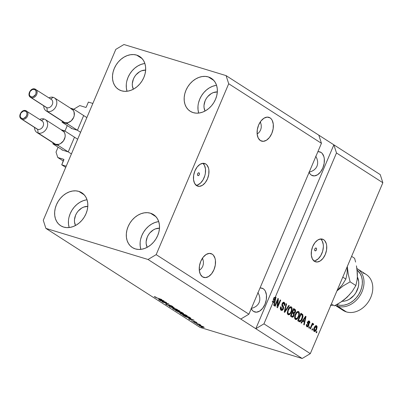 <?xml version="1.0" encoding="UTF-8"?>
<svg xmlns="http://www.w3.org/2000/svg" width="403" height="403" viewBox="0 0 403 403"><rect width="100%" height="100%" fill="white"/><g stroke="black" fill="none" stroke-linecap="round" stroke-linejoin="round"><path stroke-width="0.6" d="M88.373 102.085L92.856 103.45L66.223 166.182L61.745 164.817L63.805 159.376L57.77 157.502L56.022 152.082L58.097 147.196L56.022 152.082L57.77 157.502L63.331 161.074L57.77 157.502L63.684 159.301A0.474 0.368 122.7 0 1 63.855 159.845L61.745 164.817L65.719 167.371L61.745 164.817L66.223 166.182L92.856 103.45L88.373 102.085L86.262 107.062A0.474 0.368 122.7 0 1 85.718 107.384L86.262 107.062L88.373 102.085M79.804 105.581L85.718 107.384L79.804 105.581L74.384 108.82L79.804 105.581M74.127 109.425L74.384 108.82L74.127 109.425M77.608 129.831L83.486 115.988L77.608 129.831M71.331 128.411L77.069 130.154L71.331 128.411A0.474 0.368 122.7 0 1 71.114 128.028L71.331 128.411M67.276 125.565L64.943 131.061L67.276 125.565M68.424 151.463L74.303 137.619L68.424 151.463M62.148 150.042L67.885 151.785L62.148 150.042A0.474 0.368 122.7 0 1 61.931 149.659L62.148 150.042M199.037 172.857L199.425 173.612L199.248 174.716L198.614 175.522L197.888 175.562A1.481 0.907 -73.1 0 1 197.636 173.824A1.481 0.907 -73.1 0 1 198.896 172.791A1.481 0.907 -73.1 0 1 199.037 172.857A1.481 0.907 -73.1 0 1 199.294 174.595A1.481 0.907 -73.1 0 1 198.034 175.627A1.481 0.907 -73.1 0 1 197.888 175.562L197.505 174.811L197.682 173.708L198.316 172.897L199.037 172.857M205.802 164.006L203.429 163.286L205.802 164.006L206.935 165.003L208.512 168.066L208.89 170.021L208.759 174.403L207.48 178.846L205.243 182.68L202.397 185.32L199.369 186.357L196.619 185.642A11.858 7.274 -73.1 0 1 194.573 171.743A11.858 7.274 -73.1 0 1 204.664 163.482A11.858 7.274 -73.1 0 1 205.802 164.006A11.858 7.274 -73.1 0 1 207.847 177.909A11.858 7.274 -73.1 0 1 197.757 186.171A11.858 7.274 -73.1 0 1 196.619 185.642L194.573 183.279L193.536 179.627L193.667 175.245L194.946 170.801L197.178 166.968L200.029 164.333L203.057 163.291L205.802 164.006M316.179 248.087L316.567 248.842L316.39 249.946L315.75 250.752L315.03 250.792A1.481 0.907 -73.1 0 1 314.773 249.054A1.481 0.907 -73.1 0 1 316.038 248.021A1.481 0.907 -73.1 0 1 316.179 248.087A1.481 0.907 -73.1 0 1 316.436 249.825A1.481 0.907 -73.1 0 1 315.171 250.857A1.481 0.907 -73.1 0 1 315.03 250.792L314.647 250.041L314.824 248.938L315.458 248.127L316.179 248.087M323.599 239.664L321.226 238.939L323.599 239.664L324.737 240.656L326.309 243.719L326.687 245.674L326.556 250.056L325.276 254.5L323.04 258.333L320.194 260.973L317.166 262.01L314.421 261.295A11.858 7.274 -73.1 0 1 312.375 247.397A11.858 7.274 -73.1 0 1 322.465 239.135A11.858 7.274 -73.1 0 1 323.599 239.664A11.858 7.274 -73.1 0 1 325.644 253.563A11.858 7.274 -73.1 0 1 315.554 261.824A11.858 7.274 -73.1 0 1 314.421 261.295L312.37 258.933L311.333 255.28L311.464 250.898L312.743 246.455L314.98 242.621L317.826 239.987L320.853 238.944L323.599 239.664M270.045 117.862L267.552 117.102L270.045 117.862L271.234 118.905L272.196 120.341L273.284 124.174L273.148 128.774L271.803 133.443L269.461 137.468L266.469 140.234L263.29 141.327L260.403 140.576A12.453 7.637 -73.1 0 1 258.258 125.983A12.453 7.637 -73.1 0 1 268.851 117.303A12.453 7.637 -73.1 0 1 270.045 117.862A12.453 7.637 -73.1 0 1 272.191 132.456A12.453 7.637 -73.1 0 1 261.597 141.131A12.453 7.637 -73.1 0 1 260.403 140.576L258.252 138.093L257.164 134.259L257.3 129.66L258.645 124.99L260.993 120.965L263.98 118.2L267.159 117.107L270.045 117.862M212.195 254.147L209.701 253.386L212.195 254.147L213.389 255.19L215.041 258.409L215.439 260.459L215.298 265.058L213.953 269.728L211.61 273.753L208.618 276.518L205.439 277.612L202.553 276.861A12.453 7.637 -73.1 0 1 200.407 262.267A12.453 7.637 -73.1 0 1 211.001 253.588A12.453 7.637 -73.1 0 1 212.195 254.147A12.453 7.637 -73.1 0 1 214.346 268.741A12.453 7.637 -73.1 0 1 203.747 277.415A12.453 7.637 -73.1 0 1 202.553 276.861L200.402 274.378L199.314 270.544L199.455 265.945L200.795 261.275L203.142 257.25L206.135 254.484L209.313 253.391L212.195 254.147M321.06 152.44L318.566 151.679L321.06 152.44L322.254 153.483L323.906 156.702L324.304 158.757L324.163 163.356L322.818 168.021L320.476 172.046L317.483 174.816L314.305 175.91L311.418 175.154A12.453 7.637 -73.1 0 1 309.111 172.353L310.229 174.111L311.418 175.154A12.453 7.637 -73.1 0 0 312.617 175.708A12.453 7.637 -73.1 0 0 323.211 167.033A12.453 7.637 -73.1 0 0 321.06 152.44A12.453 7.637 -73.1 0 0 319.866 151.886L319.866 151.886A12.453 7.637 -73.1 0 0 317.871 151.714L319.685 151.835L321.06 152.44M263.214 288.724L260.721 287.964L263.214 288.724L264.403 289.767L265.365 291.208L266.454 295.041L266.318 299.641L264.973 304.305L262.625 308.33L259.638 311.101L256.454 312.189L253.573 311.438A12.453 7.637 -73.1 0 1 251.265 308.638L252.379 310.396L253.573 311.438A12.453 7.637 -73.1 0 0 254.767 311.993A12.453 7.637 -73.1 0 0 265.36 303.318A12.453 7.637 -73.1 0 0 263.214 288.724A12.453 7.637 -73.1 0 0 262.021 288.17A12.453 7.637 -73.1 0 0 260.026 287.999L261.839 288.12L263.214 288.724M208.331 76.928A19.566 15.228 122.7 0 1 211.328 78.308A19.566 15.228 122.7 0 1 214.633 101.178A19.566 15.228 122.7 0 1 193.178 112.618L196.211 113.157L199.414 112.986L202.669 112.115L205.852 110.578L208.84 108.432L211.515 105.762L213.776 102.669L215.54 99.274L216.733 95.707L217.313 92.101L217.257 88.6L216.567 85.335L215.267 82.434L213.414 80.011L211.071 78.147L208.331 76.928L205.303 76.394L202.094 76.565L198.84 77.431L195.656 78.973L192.669 81.114L189.994 83.784L187.733 86.877L185.969 90.272L184.776 93.839L184.196 97.445L184.252 100.946L184.947 104.211L186.241 107.112L188.1 109.54L190.443 111.399L193.178 112.618A19.566 15.228 122.7 0 1 190.181 111.238A19.566 15.228 122.7 0 1 186.876 88.373A19.566 15.228 122.7 0 1 208.331 76.928L213.832 80.459L208.331 76.928M150.48 213.212A19.566 15.228 122.7 0 1 153.478 214.592A19.566 15.228 122.7 0 1 156.787 237.463A19.566 15.228 122.7 0 1 135.332 248.903L138.36 249.442L141.564 249.271L144.823 248.399L148.002 246.863L150.989 244.717L153.664 242.047L155.931 238.954L157.689 235.559L158.883 231.992L159.462 228.385L159.407 224.884L158.717 221.62L157.417 218.718L155.563 216.29L153.221 214.431L150.48 213.212L147.453 212.678L144.249 212.849L140.99 213.716L137.811 215.257L134.824 217.398L132.144 220.068L129.882 223.161L128.124 226.557L126.93 230.123L126.346 233.73L126.406 237.231L127.096 240.495L128.391 243.397L130.25 245.825L132.592 247.684L135.332 248.903A19.566 15.228 122.7 0 1 132.33 247.523A19.566 15.228 122.7 0 1 129.025 224.657A19.566 15.228 122.7 0 1 150.48 213.212L155.986 216.743L150.48 213.212M78.802 191.385A19.566 15.228 122.7 0 1 81.799 192.77A19.566 15.228 122.7 0 1 85.104 215.635A19.566 15.228 122.7 0 1 63.649 227.08L66.676 227.614L69.88 227.443L73.139 226.572L76.323 225.035L79.305 222.889L81.985 220.219L84.247 217.131L86.01 213.736L87.204 210.165L87.783 206.563L87.723 203.062L87.033 199.797L85.738 196.896L83.879 194.468L81.537 192.609L78.802 191.385L75.769 190.851L72.565 191.022L69.311 191.893L66.127 193.43L63.14 195.576L60.465 198.246L58.203 201.339L56.44 204.729L55.246 208.301L54.667 211.902L54.722 215.404L55.413 218.668L56.712 221.569L58.566 223.997L60.908 225.856L63.649 227.08A19.566 15.228 122.7 0 1 60.652 225.695A19.566 15.228 122.7 0 1 57.342 202.83A19.566 15.228 122.7 0 1 78.802 191.385L84.303 194.921L78.802 191.385M136.647 55.1A19.566 15.228 122.7 0 1 139.645 56.485A19.566 15.228 122.7 0 1 142.954 79.351A19.566 15.228 122.7 0 1 121.499 90.796L124.527 91.33L127.731 91.159L130.99 90.287L134.169 88.751L137.156 86.605L139.831 83.935L142.098 80.847L143.856 77.452L145.05 73.88L145.629 70.278L145.574 66.777L144.884 63.513L143.584 60.611L141.73 58.183L139.388 56.324L136.647 55.1L133.62 54.566L130.416 54.737L127.157 55.609L123.973 57.145L120.991 59.291L118.311 61.961L116.049 65.054L114.291 68.45L113.097 72.016L112.513 75.618L112.573 79.119L113.263 82.383L114.558 85.285L116.417 87.713L118.759 89.572L121.499 90.796A19.566 15.228 122.7 0 1 118.497 89.411A19.566 15.228 122.7 0 1 115.193 66.545A19.566 15.228 122.7 0 1 136.647 55.1L142.153 58.637L136.647 55.1M253.774 307.65L251.054 308.486L253.774 307.65L256.086 306.34L253.774 307.65M257.9 304.613L256.086 306.34L257.9 304.613L259.149 302.532L257.9 304.613M259.779 300.18L259.149 302.532L259.779 300.18L259.774 297.646L259.779 300.18M259.129 295.031L259.774 297.646L259.129 295.031L257.875 292.427L259.129 295.031M311.625 171.366L308.905 172.202L311.625 171.366L313.937 170.056L311.625 171.366M315.75 168.328L313.937 170.056L315.75 168.328L316.995 166.248L315.75 168.328M317.629 163.9L316.995 166.248L317.629 163.9L317.624 161.361L317.629 163.9M316.98 158.747L317.624 161.361L316.98 158.747L315.72 156.142L316.98 158.747M199.692 270.126L201.505 268.398L199.692 270.126M202.754 266.318L201.505 268.398L202.754 266.318L203.389 263.965L202.754 266.318M203.384 261.431L203.389 263.965L203.384 261.431L202.739 258.812L203.384 261.431M202.482 258.157L202.739 258.812L202.482 258.157M257.542 133.841L259.356 132.113L257.542 133.841M260.605 130.033L259.356 132.113L260.605 130.033L261.235 127.68L260.605 130.033M261.23 125.147L261.235 127.68L261.23 125.147L260.59 122.527L261.23 125.147M260.328 121.872L260.59 122.527L260.328 121.872M248.903 314.194L321.443 143.302L228.708 83.743L156.168 254.641L248.903 314.194L156.168 254.641L148.037 259.492L240.772 319.05L248.903 314.194L321.443 143.302L318.823 135.171L226.088 75.618L228.708 83.743L321.443 143.302L318.823 135.171L380.231 174.61L333.86 144.833L336.485 152.959L275.083 297.61L275.566 296.91L276.01 297.192L274.201 305.665L273.728 305.363L274.302 302.855L273.163 302.124L263.94 323.856L310.31 353.633L382.85 182.735L336.485 152.959L382.85 182.735L380.231 174.61L382.85 182.735L310.31 353.633L263.94 323.856L255.809 328.707L148.037 259.492L45.892 228.39L200.029 327.382L302.179 358.484L255.809 328.707L302.179 358.484L310.31 353.633L302.179 358.484L200.029 327.382L45.892 228.39L43.267 220.265L115.812 49.367L123.943 44.516L226.088 75.618L333.86 144.833L336.485 152.959L275.083 297.61L274.186 297.338L273.204 299.651L274.559 297.565L273.204 299.651L274.1 299.923L274.645 299.142L273.748 298.87L274.645 299.142L275.456 297.837L274.559 297.565L275.456 297.837L274.529 301.872L272.645 300.965L272.272 301.852L274.302 302.855L273.728 305.363L274.201 305.665L276.01 297.192L275.566 296.91L275.083 297.61L274.186 297.338L273.204 299.651L274.1 299.923L273.541 301.237L272.645 300.965L274.529 301.872L273.541 301.237L274.529 301.872L275.456 297.837L273.541 301.237L272.645 300.965L272.272 301.852L273.163 302.124L263.94 323.856L255.809 328.707L333.86 144.833L255.809 328.707L240.772 319.05L248.903 314.194M277.727 300.26L275.168 306.285L274.71 305.993L277.924 298.421L278.413 298.734L277.697 305.958L280.261 299.923L280.715 300.215L277.501 307.786L277.017 307.474L277.727 300.26L277.017 307.474L277.501 307.786L280.715 300.215L280.261 299.923L277.697 305.958L278.413 298.734L277.924 298.421L274.71 305.993L275.168 306.285L277.727 300.26L277.214 300.104L277.727 300.26M280.322 308.809L281.506 309.358L281.208 306.915L280.71 306.718C280.085 308.36 280.211 309.524 281.093 310.219C281.949 310.713 282.725 310.275 283.41 308.9L282.896 308.743L283.41 308.9L282.931 309.726L281.516 310.401L280.584 309.685L280.337 308.099L280.71 306.718L281.208 306.915L280.967 308.391L281.314 309.197L282.055 309.504L282.81 308.9L283.087 307.63L281.984 305.66L281.909 304.487L282.75 302.698L284.055 302.27L285.022 303.625L284.699 305.524L284.201 305.328L284.417 304.084L283.793 303.207L282.886 303.489L282.427 304.613L283.662 307.131L283.41 308.9L283.5 306.658L282.422 304.824L282.604 303.968L283.949 303.293L284.201 305.328L284.699 305.524L284.311 302.396L283.984 302.245M289.278 305.716L284.684 312.401L284.211 312.098L286.115 303.681L286.583 303.983L284.8 311.348L288.805 305.409L289.278 305.716L288.805 305.409L284.8 311.348L286.583 303.983L286.115 303.681L284.211 312.098L284.684 312.401L289.278 305.716L288.714 305.545L289.278 305.716M289.168 313.922L288.971 314.108L289.868 314.38L291.47 311.947L290.951 311.791L291.47 311.947C292.437 309.766 292.407 308.099 291.384 306.94L290.754 306.748L291.384 306.94C289.999 306.567 288.855 307.524 287.954 309.806L287.294 312.688L288.085 314.708L287.48 313.932L287.309 312.33L288.624 308.466L289.712 307.172L290.709 306.748L291.742 307.277L292.16 308.476L291.858 310.889L290.765 313.307L289.641 314.557L288.392 314.854M296.462 318.607L296.26 318.788L297.157 319.06L298.759 316.632L298.245 316.471L298.759 316.632C299.726 314.451 299.701 312.778 298.678 311.625L298.044 311.433L298.678 311.625C297.293 311.247 296.15 312.204 295.243 314.491L294.588 317.373L295.374 319.393L294.769 318.612L294.603 317.015L295.913 313.151L297.006 311.851L297.998 311.433L299.036 311.962L299.454 313.161L299.253 315.211L298.059 317.992L296.699 319.388L295.686 319.539M302.789 321.146L301.444 323.166L300.97 322.858L305.585 316.189L306.028 316.471L304.22 324.944L303.746 324.642L304.32 322.133L302.789 321.146L304.32 322.133L303.746 324.642L304.22 324.944L306.028 316.471L305.585 316.189L300.97 322.858L301.444 323.166L302.789 321.146L302.265 320.99L302.789 321.146M316.98 331.765L316.521 332.848L316.068 332.556L316.526 331.473L316.98 331.765L316.526 331.473L316.068 332.556L316.521 332.848L316.98 331.765L316.466 331.609L316.98 331.765M316.597 325.76L316.138 325.619L316.597 325.76C315.604 325.488 314.793 326.178 314.159 327.825C313.428 329.402 313.433 330.616 314.174 331.462C315.176 331.729 315.997 331.019 316.632 329.342L316.118 329.186L316.632 329.342L316.154 330.319L314.839 331.573L314.033 331.357L313.625 330.41L314.38 327.332L315.937 325.644L316.733 325.866L317.141 326.793L316.632 329.342L316.375 325.654M312.768 329.06L312.305 330.138L311.851 329.845L312.31 328.762L312.768 329.06L312.31 328.762L311.851 329.845L312.305 330.138L312.768 329.06L312.254 328.898L312.768 329.06M313.403 323.71L312.451 324.339L311.937 324.183L312.451 324.339L312.824 323.463L312.365 323.171L310.028 328.677L310.486 328.969L311.695 326.113L311.181 325.956L311.695 326.113L310.486 328.969L310.028 328.677L312.365 323.171L312.824 323.463L312.451 324.339L313.287 323.664L313.705 324.279L313.202 324.959L312.496 324.753L311.695 326.113L312.254 325.04L312.935 324.662L313.202 324.959L313.705 324.279L313.322 323.674M309.635 327.045L309.177 328.128L308.718 327.835L309.177 326.752L309.635 327.045L309.177 326.752L308.718 327.835L309.177 328.128L309.635 327.045L309.121 326.888L309.635 327.045M309.318 321.085L308.784 320.924L309.318 321.085L307.64 322.007L308.235 325.559L308.748 325.72L307.887 326.833L307.021 326.863L306.356 325.836L306.582 324.334L307.076 324.526L306.935 325.448L307.282 326.037L307.852 326.052L308.325 325.276L307.439 323.05L307.983 321.408L308.673 320.939L309.499 321.231L309.902 322.269L309.69 323.327L309.192 323.13L309 321.881L308.144 322.188L308.975 324.339L308.748 325.72L308.094 322.738L308.144 322.188L309 321.881L309.192 323.13L309.69 323.327L309.046 320.959M299.016 321.604C300.341 322.057 301.439 321.141 302.31 318.849L301.797 318.692L302.31 318.849L301.666 320.158L300.139 321.78L299.222 321.72L297.726 320.773L300.94 313.202L302.814 314.582L303.001 316.622L302.31 318.849L302.814 314.582L300.94 313.202L297.726 320.773L299.419 321.796M291.782 316.96C292.638 317.493 293.394 317.035 294.054 315.589L293.535 315.428L293.953 315.811L292.669 317.186L290.432 316.093L293.646 308.522L295.429 309.776L295.646 311.237L295.177 312.516L294.24 313.343L294.054 315.589L294.24 313.343L295.404 312.068L295.006 309.393L293.646 308.522L290.432 316.093L292.2 317.161M165.205 302.119L159.754 300.306L166.026 302.215L166.51 302.527L163.361 302.195L168.363 303.716L162.545 302.099L162.056 301.787L165.205 302.119L162.056 301.787L162.545 302.099L168.817 304.008L163.361 302.195L166.51 302.527L166.026 302.215L160.208 300.598L165.205 302.119M169.3 305.852L165.955 304.315L165.613 303.897L166.545 304.048L167.285 304.426L166.56 304.285L166.686 304.532L168.444 305.424L169.315 305.625L168.615 304.9L168.897 304.829L171.497 305.781L172.822 306.804L169.734 305.212L169.401 305.212L170.167 305.978L169.3 305.852L170.126 305.872L169.406 305.162L169.9 305.262L171.733 306.099L171.386 306.29L171.925 306.607C173.048 306.93 173.225 306.834 172.449 306.315L169.456 304.975L168.827 305.55L166.867 304.653L167.285 304.426L166.746 304.109C165.472 303.741 165.255 303.837 166.096 304.406L166.278 303.978L166.096 304.406L169.3 305.852L169.522 305.338L169.3 305.852M177.38 309.509L169.255 306.406L174.217 307.474L170.197 306.769L177.38 309.509L170.197 306.769L174.217 307.474L169.723 306.713L177.38 309.509M172.776 308.366L173.089 308.894L173.29 308.421L173.089 308.894L172.68 308.376L173.94 308.577L178.771 310.426L180.015 311.328L178.584 311.151L173.089 308.894L178.035 310.99C179.894 311.564 180.388 311.524 179.526 310.859L174.484 308.733L172.595 308.426M180.07 313.05L180.378 313.579L180.579 313.106L180.378 313.579L179.97 313.06L181.229 313.262L185.753 314.955L187.294 315.942L186.131 315.902L180.378 313.579L185.325 315.675C187.183 316.249 187.677 316.204 186.816 315.539L181.773 313.418L179.884 313.111M198.19 324.687L196.835 324.123L198.19 324.687M202.754 327.135L198.79 325.251L202.855 326.526L204.2 327.387L202.754 327.135C204.104 327.558 204.467 327.533 203.842 327.055L200.256 325.548C198.875 325.11 198.498 325.135 199.117 325.614L199.263 325.281L199.117 325.614L202.754 327.135M155.22 297.172L156.011 297.243L155.477 296.925L154.223 296.633L154.465 296.94L154.223 296.633L155.477 296.925L156.011 297.243L155.079 297.061L156.021 297.565L161.81 299.51L155.976 297.676L161.81 299.51L156.147 297.61L155.165 296.835M188.745 318.294L194.13 320.264L189.259 319.257L188.785 318.954L190.276 319.277L188.745 318.294L190.276 319.277L188.785 318.954L189.259 319.257L194.13 320.264L188.745 318.294M194.468 322.133L194.649 321.705L194.468 322.133L193.984 321.972L191.551 320.622L193.818 321.78L194.211 321.861L193.843 321.262L196.175 322.153L196.951 322.803L194.805 321.675L195.178 322.254L194.468 322.133L194.861 321.69L196.362 322.687L197.017 322.778L196.624 322.415L194.311 321.372L193.692 321.287L194.211 321.861L193.898 321.806L191.531 320.642L194.468 322.133L194.876 321.916M195.112 322.712L193.762 322.148L195.112 322.712M197.893 324.002L195.072 322.989L199.631 324.375L200.896 325.241L197.893 324.002L200.896 325.241L199.631 324.375L195.072 322.989L197.893 324.002M202.402 327.392L201.052 326.828L202.402 327.392M188.901 317.952L185.309 316.607L182.766 315.086L189.037 316.995L190.936 318.32L188.901 317.952C190.307 318.405 190.957 318.491 190.856 318.204L189.037 316.995L182.766 315.086L188.901 317.952M179.995 312.683L175.476 310.406L181.748 312.315L183.577 313.62L179.995 312.683L182.735 313.479C183.713 313.756 183.839 313.66 183.108 313.186L181.748 312.315L175.476 310.406L179.995 312.683M158.727 299.011L164.112 300.986L159.24 299.978L158.767 299.671L160.258 299.998L158.727 299.011L160.258 299.998L158.767 299.671L159.24 299.978L164.112 300.986L158.727 299.011M115.812 49.367L123.943 44.516L226.088 75.618L228.708 83.743L156.168 254.641L148.037 259.492L45.892 228.39L43.267 220.265L115.812 49.367M154.223 296.633L154.465 296.94M189.627 318.612L193.294 319.836L190.861 319.403L189.672 318.511L190.861 319.403L193.254 319.927L189.627 318.612M194.211 321.856L194.402 321.403L194.211 321.861L194.17 321.332L194.029 321.665M196.508 322.345L196.362 322.687L196.508 322.345M198.765 325.276L199.117 325.614M204.195 327.392L203.842 327.055M203.177 326.848L199.782 325.82L200.77 325.71L199.576 325.629L199.676 325.382M190.025 317.922L188.76 317.065L183.954 315.599L188.821 316.929L190.125 317.69L190.05 317.982L186.745 317.085L184.015 315.463L186.977 317.171L189.707 317.992L190.161 317.715M187.309 316.017L186.816 315.539M186.085 315.317L186.115 315.695L186.352 315.519L185.269 314.869L182.221 313.71L186.156 315.156L186.115 315.695L184.891 315.388L181.108 313.801C180.473 313.307 180.841 313.277 182.221 313.71L180.751 313.458L180.871 313.166M182.735 313.479L182.912 313.06L182.735 313.479C183.713 313.756 183.839 313.66 183.108 313.186M179.597 311.811L181.526 312.244L182.715 313.247L179.597 311.811L182.176 313.156L182.65 313.156L181.471 312.38L179.597 311.811M176.665 310.92L178.922 311.454L180.151 312.491L176.665 310.92L179.531 312.39L180.121 312.426L178.861 311.59L176.665 310.92M180.015 311.333L179.526 310.859M178.796 310.637L178.826 311.015L179.063 310.834L178.217 310.305L174.932 309.025L178.861 310.476L178.826 311.015L177.597 310.703L173.819 309.116C173.179 308.627 173.552 308.597 174.932 309.025L173.456 308.779L173.582 308.486M165.573 303.933L166.096 304.406M166.867 304.653L167.285 304.426M168.61 304.854L168.917 305.207L169.064 304.864L168.827 305.55M172.937 306.759L172.449 306.315M171.733 306.099L171.386 306.29M169.683 305.479L169.406 305.162M163.472 301.938L163.361 302.195L163.472 301.938M162.651 301.847L162.545 302.099L162.651 301.847M159.608 299.333L163.275 300.557L160.842 300.124L159.648 299.233L160.842 300.124L163.235 300.643L159.608 299.333M199.782 325.82L202.533 326.914L203.475 326.838M181.108 313.801L186.115 315.695M173.819 309.116L178.826 311.015M315.897 325.654L316.249 326.536L316.154 329.1L314.521 330.682L313.675 330.44L314.521 330.682L314.617 328.113L316.249 326.541L315.322 326.878L314.617 328.113L314.103 327.956L314.617 328.113L314.194 329.553L314.521 330.682M314.763 330.752L313.972 331.296M313.947 331.301L314.824 330.682M316.269 327.009L315.836 325.594M315.353 326.264L316.491 326.838L316.295 328.752L315.222 330.556L313.73 330.46M312.793 323.941L313.705 324.279L312.809 324.007L312.441 324.501L312.763 323.831M311.65 324.858L312.254 325.04L311.65 324.858M306.582 324.334L307.182 326.929L308.748 325.72L308.235 325.559L307.282 326.037L307.076 324.526L306.582 324.334M306.567 324.375L307.076 324.526L306.567 324.375M306.351 325.735L306.718 325.861M306.733 326.667L307.282 326.037M309.005 321.997L308.607 320.959L309 321.886M308.104 321.609L309 321.881M307.63 322.032L308.144 322.188L307.63 322.032M307.474 322.551L308.094 322.738L307.474 322.551M307.197 322.465L307.575 323.11L308.471 323.382L307.575 323.11L308.104 324.506M306.99 326.561L307.479 326.113M308.068 324.747L308.038 323.921M307.983 323.79L307.343 322.758M306.522 325.831L306.265 325.664M305.499 316.31L306.028 316.471L305.499 316.31M304.104 321.015L303.922 321.876L304.104 321.015M303.65 320.879L302.744 320.294L304.547 321.151L303.65 320.879M303.313 320.36L304.663 318.42L304.149 318.264L304.663 318.42L305.474 317.121L305.036 316.985L305.474 317.121L304.547 321.151L302.809 320.204L304.547 321.151L305.474 317.121L303.313 320.36M302.174 315.232L301.852 314.214L300.84 313.438L302.814 314.582L301.918 314.31L302.169 315.176M300.028 320.909L298.971 321.574M299.001 321.569L300.205 320.702M298.442 320.41L299.711 320.864L298.442 320.41L299.338 320.682L298.558 320.184L301.021 314.38L300.507 314.224L302.346 315.423L301.862 318.546L300.9 320.284L299.338 320.682L300.094 320.899L300.9 320.284L302.391 316.944L302.346 315.423L301.021 314.38L298.558 320.184L298.044 320.027L299.338 320.682M298.678 311.625L298.381 311.484M297.903 311.443L298.532 312.718M295.374 319.393L297.157 319.06L296.26 318.788L295.258 319.302M293.797 316.012L293.742 316.375M295.334 319.292L296.502 318.561M298.563 312.924L297.877 311.418M294.628 318.032L295.747 318.501C294.991 317.64 294.976 316.405 295.696 314.793L295.182 314.637L295.696 314.793C296.366 313.005 297.238 312.239 298.306 312.511L298.85 314.481L298.311 316.315C297.646 318.038 296.789 318.768 295.747 318.501L294.588 317.982M296.502 312.194L297.248 312.154M296.694 312.124L298.306 312.511L297.595 312.396L296.835 312.874L295.495 315.312L295.213 317.589L296.079 318.632L297.379 317.952L298.487 315.871L298.885 313.856L298.306 312.511M294.85 318.229L295.747 318.501M294.789 310.542L294.533 309.504L293.545 308.758L295.006 309.393L294.109 309.121L294.789 310.411L294.472 310.174L294.895 311.902L294.049 312.693L292.21 311.902L293.57 312.476L292.769 311.957L293.727 309.695L293.213 309.539L294.472 310.174L293.727 309.695L292.769 311.957L292.256 311.801L293.57 312.476M294.89 311.912L295.404 312.068L294.89 311.912M293.953 312.673L293.344 313.071L294.24 313.343L293.344 313.071L293.49 313.579L293.344 313.071L293.999 312.627M292.618 316.264L291.727 316.919M291.611 316.934L292.699 316.164M292.507 316.244L291.757 315.997M293.092 312.406L292.79 312.275M292.654 316.269L293.414 315.67L293.812 314.36L293.56 313.645L292.392 312.844L291.263 315.499L292.392 312.844L291.878 312.688L293.233 313.383L293.596 315.302L292.654 316.269L290.749 315.342L292.17 316.078M294.049 312.693L295.001 311.61L294.789 310.411M291.384 306.94L291.087 306.799M290.613 306.759L291.243 308.038M288.085 314.708L289.868 314.38L288.971 314.108L287.964 314.617M288.044 314.607L289.213 313.882M291.268 308.245L290.588 306.738M287.334 313.348L288.457 313.821C287.702 312.96 287.687 311.726 288.402 310.114L287.893 309.957L288.402 310.114C289.077 308.32 289.943 307.56 291.011 307.827L291.555 309.796L291.021 311.63C290.351 313.358 289.5 314.088 288.457 313.821L287.294 313.297M289.213 307.509L289.953 307.474M289.404 307.439L291.011 307.827L290.301 307.711L289.545 308.189L288.2 310.627L287.923 312.909L288.785 313.952L290.084 313.267L291.198 311.187L291.596 309.172L291.011 307.827M287.561 313.549L288.457 313.821M286.08 303.832L286.583 303.983L286.08 303.832M284.709 309.912L285.133 310.038L284.709 309.912M284.407 311.227L284.8 311.348L284.407 311.227M284.311 302.396L283.682 302.205L284.311 302.396C283.505 301.948 282.79 302.366 282.155 303.655L282.946 308.627L281.506 309.358L280.614 309.086L281.506 309.358M284.14 303.812L283.541 302.22L284.135 303.444M282.599 302.875L283.949 303.293M282.095 303.812L282.604 303.968L282.095 303.812M281.888 304.663L282.422 304.824L281.888 304.663M281.909 305.373L282.906 305.776L282.009 305.504L282.604 306.386L283.5 306.658L282.604 306.386L282.785 306.97M281.093 310.219L281.44 310.381M281.989 309.509L280.997 310.149M280.77 310.154L282.035 309.454M282.8 307.136L281.838 305.273M281.158 309.232L280.695 309.131M280.614 309.086L280.256 308.708M277.863 298.568L278.413 298.734L277.863 298.568M277.395 299.671L277.35 300.144L277.395 299.671M277.178 305.801L277.697 305.958L277.178 305.801M280.206 300.059L280.715 300.215L280.206 300.059M277.319 305.842L277.133 306.275L277.319 305.842M275.481 297.031L276.01 297.192L275.481 297.031M274.085 301.736L273.899 302.598L274.085 301.736M144.879 63.498A19.566 15.228 -57.3 0 0 127.051 91.254L126.356 87.975L126.3 84.474M144.198 63.588L140.944 64.46L137.761 66.001L134.773 68.142L132.098 70.812L129.837 73.905L128.073 77.3L126.88 80.867M145.644 70.097A12.453 9.692 122.7 0 0 134.703 76.565A12.453 9.692 122.7 0 0 133.373 89.204L132.355 85.728L132.32 83.502L133.448 78.938L134.572 76.777L136.013 74.807L139.614 71.744L141.639 70.767L145.75 70.102M87.028 199.782A19.566 15.228 -57.3 0 0 69.205 227.539L68.505 224.259L68.45 220.758M86.348 199.873L83.094 200.744L79.91 202.286L76.923 204.427L74.248 207.097L71.986 210.19L70.223 213.585L69.029 217.152M87.794 206.381A12.453 9.692 122.7 0 0 76.857 212.849A12.453 9.692 122.7 0 0 75.522 225.489L74.51 222.013L74.469 219.786L75.598 215.222L76.721 213.061L78.162 211.091L81.764 208.029L83.789 207.051L87.899 206.386M158.711 221.605A19.566 15.228 -57.3 0 0 140.884 249.361L140.189 246.082L140.133 242.581M158.031 221.7L154.777 222.572L151.593 224.108L148.606 226.254L145.931 228.924L143.669 232.012L141.906 235.407L140.712 238.979M159.477 228.209A12.453 9.692 122.7 0 0 148.536 234.677A12.453 9.692 122.7 0 0 147.206 247.311L146.188 243.84L146.153 241.609L147.281 237.045L148.405 234.889L149.845 232.919L153.447 229.856L155.472 228.879L159.583 228.214M216.562 85.32A19.566 15.228 -57.3 0 0 198.734 113.077L198.039 109.797L197.984 106.296M215.882 85.416L212.623 86.287L209.444 87.824L206.457 89.97L203.782 92.64L201.515 95.733L199.757 99.128L198.563 102.694M217.328 91.924A12.453 9.692 122.7 0 0 206.386 98.392A12.453 9.692 122.7 0 0 205.056 111.027L204.039 107.556L204.004 105.324L205.132 100.76L206.255 98.604L207.691 96.634L211.298 93.572L213.323 92.594L217.434 91.929M313.957 260.958A11.858 7.274 106.9 0 0 322.561 251.558A11.858 7.274 106.9 0 0 320.657 238.959L322.244 240.989L323.282 244.636L323.367 246.777L322.647 251.276L320.853 255.497L318.264 258.797L315.267 260.67L313.761 260.973M196.16 185.304A11.858 7.274 106.9 0 0 204.764 175.904A11.858 7.274 106.9 0 0 202.86 163.306L204.447 165.336L205.485 168.983L205.354 173.366L204.85 175.622L203.057 179.844L200.467 183.143L197.47 185.017L195.964 185.32M335.311 305.378L343.134 310.406A21.344 16.614 -57.3 0 0 346.404 311.912L337.633 306.28L337.462 304.794A20.16 15.687 122.7 0 1 336.792 304.572L337.462 304.794L337.633 306.28A21.344 16.614 122.7 0 1 335.361 305.353A21.344 16.614 -57.3 0 0 337.633 306.28L346.404 311.912A21.344 16.614 122.7 0 1 340.399 308.058M341.578 301.338L344.182 301.197L346.827 300.492L349.411 299.243L354.005 295.334L355.844 292.82L358.247 287.168L358.715 284.241L358.67 281.395L357.365 276.952A15.888 12.367 122.7 0 1 345.855 300.814M347.321 266.438L347.074 273.451L345.85 279.093L342.782 277.123L345.85 279.093L342.187 284.992L336.928 290.916L343.351 285.787L350.111 281.833L348.273 274.262L347.341 266.831L347.074 273.451L345.85 279.093L342.187 284.992L337.24 290.628L343.351 285.787L350.111 281.833L348.273 274.262L347.341 266.831A26.089 20.301 -57.3 0 0 347.321 266.443L347.341 266.831A26.089 20.301 122.7 0 0 347.321 266.443M336.923 290.931L337.24 290.628L336.923 290.931M349.592 294.623L344.736 299.217M357.033 270.247L357.32 276.408M332.535 305.585L330.4 305.167L332.535 305.585M337.815 303.988L334.389 305.862L331.402 303.943L334.389 305.862L341.155 301.907L337.815 303.988M344.333 299.6L341.155 301.907L347.265 297.066L344.333 299.6M357.038 269.587L357.38 276.7L357.103 279.889L355.874 285.531L352.217 291.429L347.265 297.066L352.217 291.429L355.874 285.531L350.111 281.833L355.874 285.531L357.103 279.889L357.38 276.7L357.365 273.269L356.433 265.844L357.038 269.587M355.602 262.066L354.595 258.273L355.602 262.066M351.602 256.348L354.595 258.273L351.602 256.348M356.892 268.524A21.344 16.614 122.7 0 1 357.431 268.851A21.344 16.614 122.7 0 1 361.038 293.797A21.344 16.614 122.7 0 1 337.633 306.28A21.344 16.614 -57.3 0 0 361.224 293.439A21.344 16.614 -57.3 0 0 356.892 268.524M362.932 272.977A21.344 16.614 122.7 0 1 370.795 297.354A21.344 16.614 122.7 0 1 346.404 311.912A21.344 16.614 -57.3 0 0 369.808 299.429A21.344 16.614 -57.3 0 0 366.201 274.483L357.431 268.851M357.103 270.116L360.222 273.697L361.562 276.685L362.272 280.05L362.327 283.657L361.733 287.369L360.504 291.047L358.685 294.543L356.358 297.731L353.597 300.482L350.519 302.688L347.24 304.275L343.89 305.172L340.585 305.348L337.462 304.794A20.16 15.687 122.7 0 0 359.214 293.656A20.16 15.687 122.7 0 0 357.103 270.116M30.285 97.148A4.745 3.692 -57.3 0 0 31.283 97.682A0.71 0.438 -73.1 0 1 31.182 96.796A4.03 3.138 122.7 0 1 29.696 92.191A4.03 3.138 122.7 0 1 34.305 89.441A0.71 0.438 -73.1 0 1 34.885 88.998A0.71 0.438 -73.1 0 1 34.955 89.033A4.745 3.692 122.7 0 1 35.686 89.365A4.745 3.692 122.7 0 1 36.487 94.912A4.745 3.692 122.7 0 1 31.283 97.682A4.745 3.692 122.7 0 1 30.557 97.35C26.648 95.179 30.739 87.416 34.89 88.998A0.71 0.438 106.9 0 0 34.305 89.441L32.351 89.542L30.059 91.491L29.343 94.388L29.751 95.657L30.618 96.544L31.807 96.906L33.137 96.69L35.429 94.745L36.038 93.31L36.003 91.174L35.353 90.076L34.305 89.441A4.03 3.138 122.7 0 1 35.791 94.045A4.03 3.138 122.7 0 1 31.182 96.796A0.71 0.438 106.9 0 0 31.283 97.682L46.884 107.707A4.745 3.692 122.7 0 1 45.554 106.845M47.302 111.414L46.884 107.707L31.283 97.682A4.745 3.692 -57.3 0 0 36.381 95.098A4.745 3.692 -57.3 0 0 35.958 89.567A4.745 3.692 -57.3 0 0 34.955 89.033A0.71 0.438 106.9 0 0 34.885 88.998L51.287 99.385A4.745 3.692 -57.3 0 1 52.088 104.931A4.745 3.692 -57.3 0 1 46.884 107.707L47.302 111.414A7.707 6 122.7 0 1 46.123 110.87A7.707 6 122.7 0 1 43.746 105.818A7.707 6 -57.3 0 0 47.302 111.414L64.848 122.683L47.302 111.414A7.707 6 -57.3 0 0 56.113 106.155A7.707 6 -57.3 0 0 53.272 97.355A7.707 6 -57.3 0 0 48.874 97.838A7.707 6 122.7 0 1 53.272 97.355A7.707 6 122.7 0 1 54.455 97.899A7.707 6 122.7 0 1 55.755 106.906A7.707 6 122.7 0 1 47.302 111.414M50.662 98.987L53.272 97.355L50.662 98.987M30.557 97.35L46.159 107.369A4.745 3.692 -57.3 0 0 46.884 107.707A4.745 3.692 122.7 0 0 52.304 104.468A4.745 3.692 122.7 0 0 50.556 99.052M46.123 110.87L63.669 122.139A7.707 6 -57.3 0 0 64.848 122.683L63.553 122.059M70.817 108.619L73.17 110.231A7.707 6 -57.3 0 1 73.658 117.424A7.707 6 -57.3 0 1 67.875 122.708L67.402 123.827L80.605 132.305L67.402 123.827L62.022 122.19L72.046 128.628L62.022 122.19L62.394 121.318L62.022 122.19L67.402 123.827L67.875 122.708L64.848 122.683A7.707 6 -57.3 0 0 67.875 122.708L71.266 120.814L73.658 117.424L74.248 115.465L73.991 111.732L73.17 110.231L73.643 109.117L70.364 108.115L73.643 109.117L86.852 117.595L73.643 109.117L73.17 110.231A7.707 6 -57.3 0 0 72.001 109.168L54.455 97.899M21.102 118.784A4.745 3.692 -57.3 0 0 22.1 119.318A0.71 0.438 -73.1 0 1 21.999 118.427A4.03 3.138 122.7 0 1 20.518 113.822A4.03 3.138 122.7 0 1 25.122 111.072A0.71 0.438 -73.1 0 1 25.701 110.629A0.71 0.438 -73.1 0 1 25.777 110.664A4.745 3.692 122.7 0 1 26.502 111.001A4.745 3.692 122.7 0 1 27.303 116.543A4.745 3.692 122.7 0 1 22.1 119.318A4.745 3.692 122.7 0 1 21.374 118.981C17.465 116.81 21.561 109.047 25.706 110.634L42.103 121.021A4.745 3.692 -57.3 0 1 42.904 126.562A4.745 3.692 -57.3 0 1 37.706 129.338A4.745 3.692 122.7 0 1 36.371 128.481M38.124 133.045L37.706 129.338L22.1 119.318L37.706 129.338L38.124 133.045A7.707 6 122.7 0 1 36.94 132.501A7.707 6 122.7 0 1 34.562 127.454A7.707 6 -57.3 0 0 38.124 133.045L55.664 144.314L38.124 133.045A7.707 6 -57.3 0 0 46.929 127.791A7.707 6 -57.3 0 0 44.088 118.986A7.707 6 -57.3 0 0 39.69 119.469A7.707 6 122.7 0 1 44.088 118.986A7.707 6 122.7 0 1 45.272 119.53A7.707 6 122.7 0 1 46.572 128.537A7.707 6 122.7 0 1 38.124 133.045M41.479 120.618L44.088 118.986L41.479 120.618M21.374 118.981L36.975 129A4.745 3.692 -57.3 0 0 37.706 129.338A4.745 3.692 122.7 0 0 43.126 126.104A4.745 3.692 122.7 0 0 41.378 120.683M36.94 132.501L54.486 143.77A7.707 6 -57.3 0 0 55.664 144.314L54.37 143.69M61.634 130.255L63.986 131.867A7.707 6 -57.3 0 1 64.475 139.055A7.707 6 -57.3 0 1 58.692 144.339L58.218 145.458L71.422 153.941L58.218 145.458L52.838 143.821L62.868 150.259L52.838 143.821L53.211 142.949L52.838 143.821L58.218 145.458L58.692 144.339L55.664 144.314A7.707 6 -57.3 0 0 58.692 144.339L60.455 143.629L63.457 140.884L65.064 137.096L65.18 135.151L64.807 133.363L63.986 131.867L64.46 130.748L61.18 129.751L64.46 130.748L77.668 139.226L64.46 130.748L63.986 131.867A7.707 6 -57.3 0 0 62.818 130.799L45.272 119.53M25.122 111.072L23.167 111.178L20.88 113.122L20.16 116.019L20.573 117.293L21.435 118.175L22.623 118.537L23.958 118.321L26.245 116.376L26.976 114.2L26.82 112.805L26.17 111.707L25.122 111.072A4.03 3.138 122.7 0 1 26.608 115.676A4.03 3.138 122.7 0 1 21.999 118.427A0.71 0.438 106.9 0 0 22.1 119.318A4.745 3.692 -57.3 0 0 27.197 116.734A4.745 3.692 -57.3 0 0 26.774 111.198A4.745 3.692 -57.3 0 0 25.777 110.664A0.71 0.438 106.9 0 0 25.701 110.629A0.71 0.438 106.9 0 0 25.122 111.072M186.438 315.67L186.559 315.383M180.151 312.491L180.257 312.234M179.149 310.985L179.27 310.703M169.32 305.625L169.462 305.283M307.454 326.118L306.557 325.841M293.948 312.673L293.052 312.396"/></g></svg>
